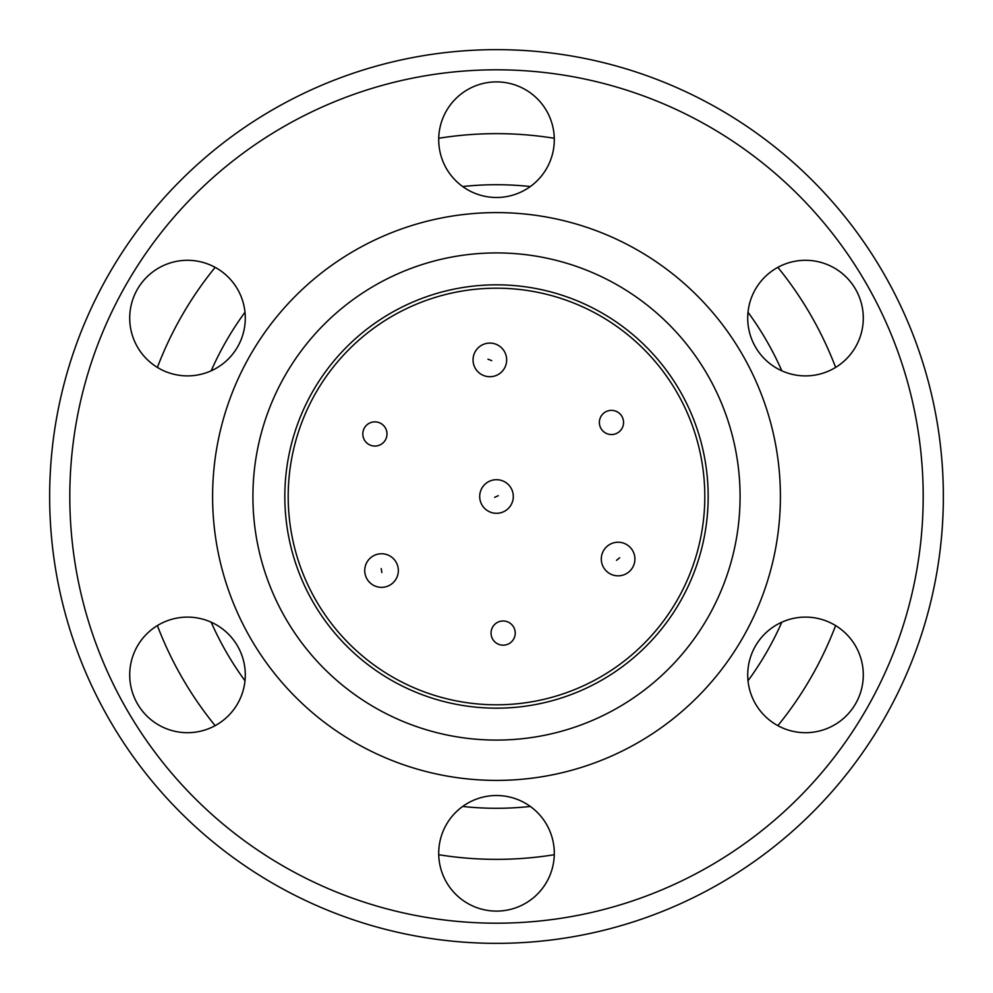 <?xml version="1.0" encoding="UTF-8"?>
<svg xmlns="http://www.w3.org/2000/svg" width="993" height="993" viewBox="0 0 993 993"><rect width="100%" height="100%" fill="white"/><g stroke="black" fill="none" stroke-linecap="round" stroke-linejoin="round"><path stroke-width="1.49" d="M497.319 513.282A16.794 16.794 0 0 1 481.183 503.401A16.794 16.794 0 0 1 495.681 479.718A16.794 16.794 0 0 1 511.817 489.599A16.794 16.794 0 0 1 497.319 513.282M506.641 359.106A16.794 16.794 0 0 1 487.203 376.508A16.794 16.794 0 0 1 474.17 353.905A16.794 16.794 0 0 1 506.641 359.106M364.754 571.36A16.794 16.794 0 0 1 378.904 553.957A16.794 16.794 0 0 1 398.317 569.721A16.794 16.794 0 0 1 384.167 587.136A16.794 16.794 0 0 1 364.754 571.36M618.924 575.816A16.794 16.794 0 0 1 602.763 552.182A16.794 16.794 0 0 1 631.151 548.459A16.794 16.794 0 0 1 618.924 575.816M704.558 486.384A208.307 208.307 0 0 1 506.616 704.558A208.307 208.307 0 0 1 288.442 506.616A208.307 208.307 0 0 1 486.384 288.442A208.307 208.307 0 0 1 704.558 486.384M362.817 434.549A12.09 12.09 0 0 1 374.311 421.876A12.09 12.09 0 0 1 386.972 433.37A12.09 12.09 0 0 1 375.478 446.043A12.09 12.09 0 0 1 362.817 434.549M491.063 633.671A12.09 12.09 0 0 1 502.557 620.997A12.09 12.09 0 0 1 515.218 632.491A12.09 12.09 0 0 1 503.724 645.165A12.09 12.09 0 0 1 491.063 633.671A12.09 12.09 0 0 0 503.724 645.165A12.09 12.09 0 0 0 515.218 632.491M599.387 423.043A12.09 12.09 0 0 1 610.869 410.382A12.09 12.09 0 0 1 623.542 421.876A12.09 12.09 0 0 1 612.048 434.537A12.09 12.09 0 0 1 599.387 423.043M530.312 806.453A311.79 311.79 0 0 1 462.688 806.453M244.986 680.764A311.79 311.79 0 0 1 211.174 622.189M211.174 370.811A311.79 311.79 0 0 1 244.986 312.236M462.688 186.547A311.79 311.79 0 0 1 530.312 186.547M748.014 312.236A311.79 311.79 0 0 1 781.826 370.811M781.826 622.189A311.79 311.79 0 0 1 748.014 680.764M835.622 625.578A362.855 362.855 0 0 1 777.854 725.647M554.268 854.725A362.855 362.855 0 0 1 438.732 854.725M215.146 725.647A362.855 362.855 0 0 1 157.378 625.578M496.5 708.17A211.67 211.67 0 0 1 284.83 496.5A211.67 211.67 0 0 1 496.5 284.83A211.67 211.67 0 0 1 708.17 496.5A211.67 211.67 0 0 1 496.5 708.17M187.491 260.303A57.793 57.793 0 0 0 129.711 318.095A57.793 57.793 0 0 0 187.491 375.888A57.793 57.793 0 0 0 245.283 318.095A57.793 57.793 0 0 0 187.491 260.303M187.491 617.112A57.793 57.793 0 0 0 129.711 674.905A57.793 57.793 0 0 0 187.491 732.697A57.793 57.793 0 0 0 245.283 674.905A57.793 57.793 0 0 0 187.491 617.112M496.5 795.517A57.793 57.793 0 0 0 438.707 853.31A57.793 57.793 0 0 0 496.5 911.102A57.793 57.793 0 0 0 554.293 853.31A57.793 57.793 0 0 0 496.5 795.517M805.509 617.112A57.793 57.793 0 0 0 747.717 674.905A57.793 57.793 0 0 0 805.509 732.697A57.793 57.793 0 0 0 863.289 674.905A57.793 57.793 0 0 0 805.509 617.112M805.509 260.303A57.793 57.793 0 0 0 747.717 318.095A57.793 57.793 0 0 0 805.509 375.888A57.793 57.793 0 0 0 863.289 318.095A57.793 57.793 0 0 0 805.509 260.303M496.5 81.898A57.793 57.793 0 0 0 438.707 139.69A57.793 57.793 0 0 0 496.5 197.483A57.793 57.793 0 0 0 554.293 139.69A57.793 57.793 0 0 0 496.5 81.898M740.083 496.5A243.583 243.583 0 0 0 496.5 252.917A243.583 243.583 0 0 0 252.917 496.5A243.583 243.583 0 0 0 496.5 740.083A243.583 243.583 0 0 0 740.083 496.5M780.399 496.5A283.899 283.899 0 0 0 496.5 212.601A283.899 283.899 0 0 0 212.601 496.5A283.899 283.899 0 0 0 496.5 780.399A283.899 283.899 0 0 0 780.399 496.5M69.808 496.5A426.692 426.692 0 0 0 496.5 923.192A426.692 426.692 0 0 0 923.192 496.5A426.692 426.692 0 0 0 496.5 69.808A426.692 426.692 0 0 0 69.808 496.5M49.65 496.5A446.85 446.85 0 0 0 496.5 943.35A446.85 446.85 0 0 0 943.35 496.5A446.85 446.85 0 0 0 496.5 49.65A446.85 446.85 0 0 0 49.65 496.5M157.378 367.422A362.855 362.855 0 0 1 215.146 267.353M438.732 138.275A362.855 362.855 0 0 1 554.268 138.275M777.854 267.353A362.855 362.855 0 0 1 835.622 367.422M498.337 495.668L494.663 497.332L498.337 495.668M487.973 359.193L491.746 360.645L487.973 359.193M381.858 572.539L381.225 568.555L381.858 572.539M619.669 557.768L616.541 560.313L619.669 557.768M481.183 503.401A16.794 16.794 0 0 1 495.681 479.718A16.794 16.794 0 0 1 511.817 489.599"/></g></svg>
